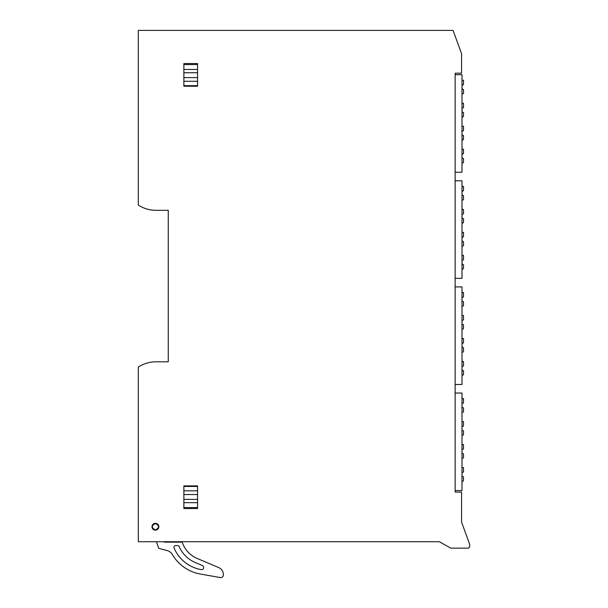 <?xml version="1.0" encoding="UTF-8"?>
<svg xmlns="http://www.w3.org/2000/svg" width="608" height="608" viewBox="0 0 608 608"><rect width="100%" height="100%" fill="white"/><g stroke="black" fill="none" stroke-linecap="round" stroke-linejoin="round"><path stroke-width="0.91" d="M453.082 30.4L138.305 30.4L138.305 205.025A32.095 32.095 0 0 0 155.975 210.322L168.256 210.322L168.256 361.798L155.975 361.798A32.095 32.095 0 0 0 138.305 367.103L138.305 541.72L439.318 541.72L450.779 548.142L468.418 548.142L469.695 546.858L469.695 544.418L461.571 522.082L461.571 492.085L455.149 492.085L455.149 73.188L461.571 73.188L461.571 53.717L453.082 30.4M158.84 526.748A3.42 3.42 0 0 1 155.42 530.168A3.42 3.42 0 0 1 151.992 526.748A3.42 3.42 0 0 1 155.42 523.321A3.42 3.42 0 0 1 158.84 526.748M183.874 485.883L197.562 485.883L183.874 485.883L183.874 508.562L197.562 508.562L197.562 507.558L183.874 507.558M197.562 86.237L183.874 86.237L197.562 86.237L197.562 85.667L183.874 85.667L183.874 86.237M197.562 485.883L197.562 507.558M197.562 69.456L183.874 69.456L183.874 63.559L197.562 63.559L197.562 85.667M183.874 69.456L183.874 85.667M455.149 286.915L461.996 286.915L461.996 384.476L455.149 384.476M455.149 74.685L461.996 74.685L461.996 172.246L455.149 172.246M455.149 180.804L461.996 180.804L461.996 278.358L455.149 278.358M455.149 393.034L461.996 393.034L461.996 490.588L455.149 490.588M461.996 85.439L463.494 84.573L463.494 80.248L461.996 80.248M461.996 93.944L462.635 93.944A0.859 0.859 0 0 0 463.494 93.085L463.494 89.612L461.996 88.745M461.996 108.437L463.494 107.578L463.494 103.246L461.996 103.246M461.996 116.941L462.635 116.941A0.859 0.859 0 0 0 463.494 116.082L463.494 112.609L461.996 111.75M461.996 131.434L463.494 130.576L463.494 126.244L461.996 126.244M461.996 139.939L462.635 139.939A0.859 0.859 0 0 0 463.494 139.08L463.494 135.614L461.996 134.748M461.996 154.44L463.494 153.573L463.494 149.241L461.996 149.241M461.996 162.936L462.635 162.936A0.859 0.859 0 0 0 463.494 162.085L463.494 158.612L461.996 157.746M461.996 191.558L463.494 190.692L463.494 186.367L461.996 186.367M461.996 200.055L462.635 200.055A0.859 0.859 0 0 0 463.494 199.204L463.494 195.73L461.996 194.864M461.996 214.556L463.494 213.689L463.494 209.365L461.996 209.365M461.996 223.052L462.635 223.052A0.859 0.859 0 0 0 463.494 222.201L463.494 218.728L461.996 217.862M461.996 237.553L463.494 236.687L463.494 232.362L461.996 232.362M461.996 246.058L462.635 246.058A0.859 0.859 0 0 0 463.494 245.199L463.494 241.726L461.996 240.859M461.996 260.551L463.494 259.684L463.494 255.36L461.996 255.36M461.996 269.055L462.635 269.055A0.859 0.859 0 0 0 463.494 268.196L463.494 264.723L461.996 263.864M461.996 297.669L463.494 296.81L463.494 292.478L461.996 292.478M461.996 306.174L462.635 306.174A0.859 0.859 0 0 0 463.494 305.315L463.494 301.842L461.996 300.983M461.996 320.667L463.494 319.808L463.494 315.476L461.996 315.476M461.996 329.171L462.635 329.171A0.859 0.859 0 0 0 463.494 328.312L463.494 324.847L461.996 323.98M461.996 343.672L463.494 342.806L463.494 338.474L461.996 338.474M461.996 352.169L462.635 352.169A0.859 0.859 0 0 0 463.494 351.31L463.494 347.844L461.996 346.978M461.996 366.67L463.494 365.803L463.494 361.479L461.996 361.479M461.996 375.166L462.635 375.166A0.859 0.859 0 0 0 463.494 374.315L463.494 370.842L461.996 369.976M461.996 403.788L463.494 402.922L463.494 398.597L461.996 398.597M461.996 412.285L462.635 412.285A0.859 0.859 0 0 0 463.494 411.434L463.494 407.96L461.996 407.094M461.996 426.786L463.494 425.919L463.494 421.595L461.996 421.595M461.996 435.282L462.635 435.282A0.859 0.859 0 0 0 463.494 434.431L463.494 430.958L461.996 430.092M461.996 449.783L463.494 448.917L463.494 444.592L461.996 444.592M461.996 458.288L462.635 458.288A0.859 0.859 0 0 0 463.494 457.429L463.494 453.956L461.996 453.089M461.996 472.781L463.494 471.922L463.494 467.59L461.996 467.59M461.996 481.285L462.635 481.285A0.859 0.859 0 0 0 463.494 480.426L463.494 476.953L461.996 476.094M164.046 541.72L164.555 542.154L182.202 542.154L182.544 543.081A26.509 26.509 0 0 0 197.091 558.41L218.781 567.621A7.486 7.486 0 0 1 223.341 574.514L223.341 575.031A2.569 2.569 0 0 1 220.332 577.562L200.389 574.043A40.652 40.652 0 0 1 172.36 554.526A8.558 8.558 0 0 0 167.185 550.582L158.711 548.317L156.507 541.88A2.911 2.911 0 0 1 156.499 541.72A2.911 2.911 0 0 0 156.507 541.88M156.53 542.154L156.317 541.72M165.422 541.72L165.574 542.154M195.335 562.552L202.403 565.546A2.143 2.143 0 0 1 201.21 569.628A36.153 36.153 0 0 1 174.086 547.945A1.71 1.71 0 0 1 175.666 545.574L177.551 545.574A1.71 1.71 0 0 1 179.117 546.592A31 31 0 0 0 195.335 562.552M155.42 523.534A3.207 3.207 0 0 1 158.627 526.748A3.207 3.207 0 0 1 155.42 529.956A3.207 3.207 0 0 1 152.205 526.748A3.207 3.207 0 0 1 155.42 523.534C159.554 525.677 159.554 527.812 155.42 529.956C151.278 527.812 151.278 525.677 155.42 523.534M183.874 486.453L197.562 486.453M197.562 490.823L183.874 490.823M183.874 494.532L197.562 494.532M197.562 499.388L183.874 499.388M183.874 502.664L197.562 502.664M183.874 64.562L197.562 64.562M183.874 72.74L197.562 72.74M197.562 77.596L183.874 77.596M183.874 81.297L197.562 81.297"/></g></svg>
